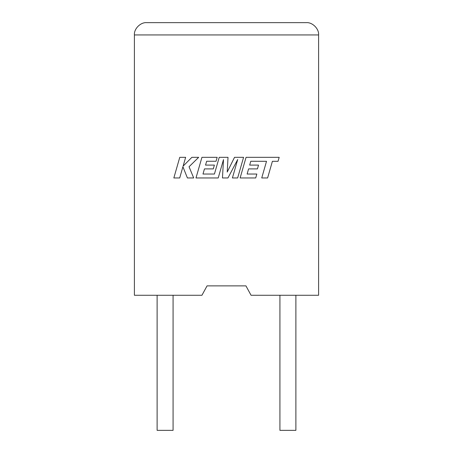 <?xml version="1.0" encoding="UTF-8"?>
<svg xmlns="http://www.w3.org/2000/svg" width="453" height="453" viewBox="0 0 453 453"><rect width="100%" height="100%" fill="white"/><g stroke="black" fill="none" stroke-linecap="round" stroke-linejoin="round"><path stroke-width="0.68" d="M279.92 295.271L279.92 430.35L295.883 430.35L295.883 295.271M173.08 295.271L173.08 430.35L157.117 430.35L157.117 295.271M245.945 285.871L251.058 295.271L318.601 295.271L318.601 34.932C319.15 28.856 312.394 22.101 306.319 22.65C312.394 22.101 319.15 28.856 318.601 34.932L134.399 34.932L134.399 295.271L201.942 295.271L207.055 285.871L245.945 285.871L207.055 285.871M146.681 22.65C140.606 22.101 133.85 28.856 134.399 34.932C133.85 28.856 140.606 22.101 146.681 22.65L306.319 22.65M179.767 157.327L173.839 177.961L179.705 177.961L182.916 166.761L187.412 177.961L193.691 177.961L189.043 166.761L198.674 157.327L191.885 157.327L183.12 166.126L185.639 157.327L179.767 157.327M243.578 157.327L234.529 157.327L227.219 172.066L228.012 157.327L219.229 157.327L214.428 174.037L202.989 174.037L204.45 168.907L213.306 168.907L214.394 165.096L205.537 165.096L206.653 161.257L216.053 161.257L217.168 157.327L201.93 157.327L195.99 177.961L218.216 177.961L223.493 159.592L222.463 177.961L227.961 177.961L237.706 159.501L232.406 177.961L237.649 177.961L243.578 157.327M250.792 161.257L266.517 161.313L261.732 177.961L267.61 177.961L272.395 161.313L278.04 161.313L279.19 157.327L246.064 157.327L240.13 177.961L255.719 177.961L256.834 174.037L247.123 174.037L248.584 168.907L257.44 168.907L258.527 165.096L249.677 165.096L250.792 161.257"/></g></svg>
